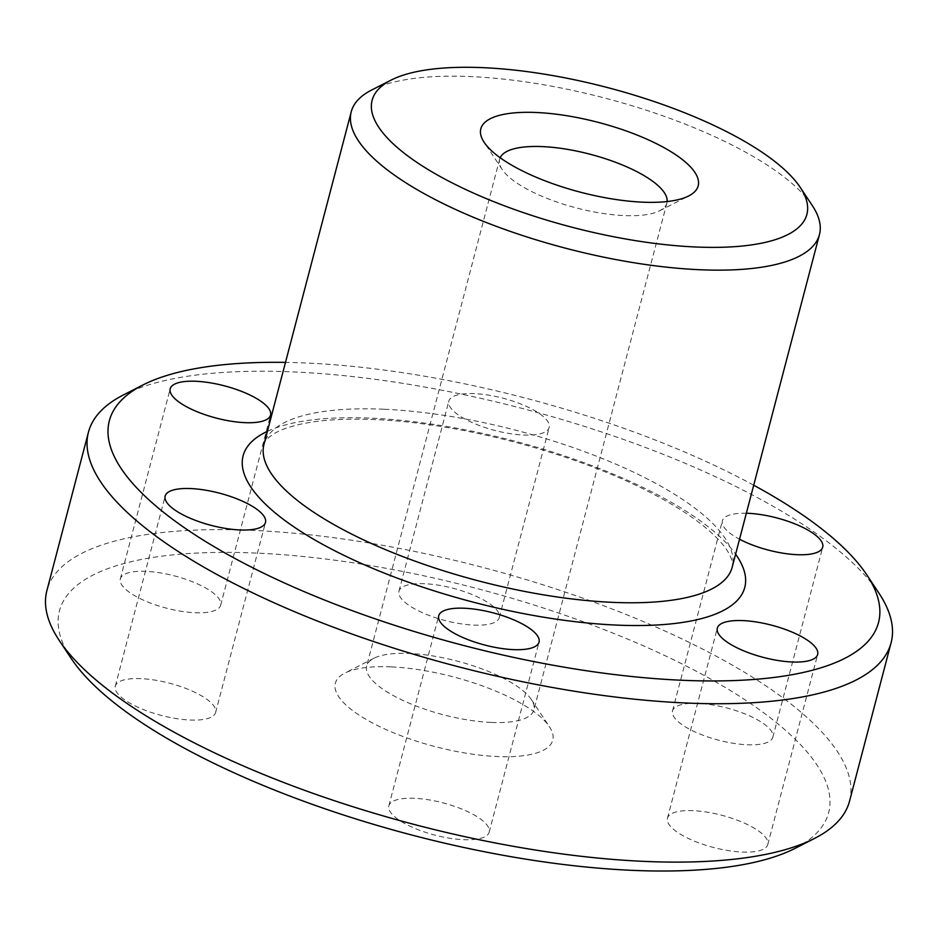 <?xml version="1.0" encoding="UTF-8"?>
<svg xmlns="http://www.w3.org/2000/svg" width="938" height="938" viewBox="0 0 938 938"><rect width="100%" height="100%" fill="white"/><g stroke="black" fill="none" stroke-linecap="round" stroke-linejoin="round"><path stroke-width="0.7" stroke-dasharray="4.69 3.52" d="M371.729 89.978A242.027 77.596 -165.3 0 1 471.122 76.623A242.027 77.596 -165.3 0 1 812.296 205.563M753.706 485.216A397.618 127.486 14.7 0 0 306.269 363.006A397.618 127.486 14.7 0 0 285.492 362.385M123.57 394.851A414.901 133.02 -165.3 0 1 293.957 371.952A414.901 133.02 -165.3 0 1 878.836 592.992M71.218 658.499A397.618 127.486 -165.3 0 1 256.414 553.08A397.618 127.486 -165.3 0 1 706.056 676.497A397.618 127.486 -165.3 0 1 795.014 848.386M849.547 801.146A414.901 133.02 14.7 0 0 666.73 631.813A414.901 133.02 14.7 0 0 252.404 530.345A414.901 133.02 14.7 0 0 46.9 590.577M391.029 666.871A112.372 36.031 14.7 0 0 344.891 673.074A112.372 36.031 14.7 0 0 370.029 721.65A112.372 36.031 14.7 0 0 497.105 756.532A112.372 36.031 14.7 0 0 549.434 726.739A112.372 36.031 14.7 0 0 391.029 666.871M491.102 722.424A86.437 27.718 -165.3 0 1 404.782 701.284A86.437 27.718 -165.3 0 1 366.688 666.003A86.437 27.718 -165.3 0 1 374.004 658.23A86.437 27.718 -165.3 0 1 409.507 653.458A86.437 27.718 -165.3 0 1 531.354 699.514A86.437 27.718 -165.3 0 1 533.91 709.878A86.437 27.718 -165.3 0 1 491.102 722.424M500.165 157.748A86.437 27.718 14.7 0 0 499.661 159.155A86.437 27.718 14.7 0 0 502.217 169.52A86.437 27.718 14.7 0 0 624.063 215.576A86.437 27.718 14.7 0 0 659.566 210.804A86.437 27.718 14.7 0 0 666.883 203.03A86.437 27.718 14.7 0 0 667.141 201.553M140.981 678.643A51.86 16.626 14.7 0 0 115.292 686.17A51.86 16.626 14.7 0 0 138.144 707.334A51.86 16.626 14.7 0 0 189.933 720.021A51.86 16.626 14.7 0 0 215.623 712.493A51.86 16.626 14.7 0 0 192.771 691.329A51.86 16.626 14.7 0 0 140.981 678.643M146.035 571.348A51.86 16.626 14.7 0 0 120.345 578.875A51.86 16.626 14.7 0 0 143.197 600.039A51.86 16.626 14.7 0 0 194.987 612.725A51.86 16.626 14.7 0 0 220.676 605.198A51.86 16.626 14.7 0 0 197.824 584.034A51.86 16.626 14.7 0 0 146.035 571.348M474.511 393.643A51.86 16.626 14.7 0 0 448.821 401.171A51.86 16.626 14.7 0 0 471.673 422.346A51.86 16.626 14.7 0 0 523.463 435.021A51.86 16.626 14.7 0 0 549.152 427.494A51.86 16.626 14.7 0 0 526.3 406.33A51.86 16.626 14.7 0 0 474.511 393.643M424.644 583.717A51.86 16.626 14.7 0 0 398.955 591.245A51.86 16.626 14.7 0 0 421.807 612.408A51.86 16.626 14.7 0 0 473.596 625.095A51.86 16.626 14.7 0 0 499.286 617.567A51.86 16.626 14.7 0 0 476.434 596.404A51.86 16.626 14.7 0 0 424.644 583.717M746.343 513.25A51.86 16.626 14.7 0 0 722.377 520.836A51.86 16.626 14.7 0 0 739.531 539.221M698.2 703.383A51.86 16.626 14.7 0 0 672.511 710.91A51.86 16.626 14.7 0 0 695.363 732.074A51.86 16.626 14.7 0 0 747.152 744.76A51.86 16.626 14.7 0 0 772.842 737.233A51.86 16.626 14.7 0 0 749.99 716.057A51.86 16.626 14.7 0 0 698.2 703.383M693.147 810.678A51.86 16.626 14.7 0 0 667.457 818.206A51.86 16.626 14.7 0 0 690.309 839.369A51.86 16.626 14.7 0 0 742.11 852.056A51.86 16.626 14.7 0 0 767.788 844.528A51.86 16.626 14.7 0 0 744.936 823.365A51.86 16.626 14.7 0 0 693.147 810.678M414.537 798.308A51.86 16.626 14.7 0 0 388.848 805.836A51.86 16.626 14.7 0 0 411.7 826.999A51.86 16.626 14.7 0 0 463.489 839.686A51.86 16.626 14.7 0 0 489.179 832.158A51.86 16.626 14.7 0 0 466.327 810.995A51.86 16.626 14.7 0 0 414.537 798.308M267.4 431.339A259.31 83.142 -165.3 0 1 371.542 418.184A259.31 83.142 -165.3 0 1 735.615 554.182M383.865 409.238A242.027 77.596 14.7 0 0 263.977 444.378C264.059 441.692 267.459 438.105 274.213 433.614C280.04 430.073 288.47 427.013 299.503 424.433C319.213 419.954 344.352 418.348 374.93 419.614C460.64 422.827 577.515 453.98 652.156 493.47C675.442 505.641 694.038 517.706 707.932 529.653C717.922 538.389 724.804 546.104 728.556 552.799C731.957 558.872 733.176 563.679 732.191 567.209A242.027 77.596 14.7 0 0 625.552 468.437A242.027 77.596 14.7 0 0 383.865 409.238M374.004 658.23L344.891 673.074M502.217 169.52L484.137 142.295M115.292 686.17L165.158 496.108M120.345 578.875L170.212 388.801M398.955 591.245L448.821 401.171M672.511 710.91L722.377 520.836M667.457 818.206L717.324 628.132M388.848 805.836L438.714 615.762M499.661 159.155L366.688 666.003M666.883 203.03L533.91 709.878M489.179 832.158L539.045 642.084M767.788 844.528L817.655 654.454M772.842 737.233L822.708 547.159M499.286 617.567L549.152 427.494M220.676 605.198L270.543 415.124M215.623 712.493L265.489 522.419M659.566 210.804L688.68 195.96M531.354 699.514L549.434 726.739"/><path stroke-width="1.41" d="M695.574 246.987A224.745 72.05 14.7 0 0 800.243 187.401A224.745 72.05 14.7 0 0 483.433 67.677A224.745 72.05 14.7 0 0 391.146 80.082A224.745 72.05 14.7 0 0 441.423 177.235A224.745 72.05 14.7 0 0 695.574 246.987M800.243 187.401L812.296 205.563A242.027 77.596 -165.3 0 1 819.449 234.594A242.027 77.596 -165.3 0 1 699.572 269.722A242.027 77.596 -165.3 0 1 457.885 210.534A242.027 77.596 -165.3 0 1 351.246 111.751A242.027 77.596 -165.3 0 1 371.729 89.978L391.146 80.082M285.492 362.385A397.618 127.486 14.7 0 0 142.986 384.955A397.618 127.486 14.7 0 0 231.944 556.832A397.618 127.486 14.7 0 0 681.586 680.249A397.618 127.486 14.7 0 0 866.782 574.842A397.618 127.486 14.7 0 0 753.706 485.216M866.782 574.842L878.836 592.992A414.901 133.02 -165.3 0 1 891.1 642.753A414.901 133.02 -165.3 0 1 685.596 702.996A414.901 133.02 -165.3 0 1 271.27 601.516A414.901 133.02 -165.3 0 1 88.453 432.184A414.901 133.02 -165.3 0 1 123.57 394.851L142.986 384.955M814.43 838.49L795.014 848.386A397.618 127.486 -165.3 0 1 631.731 870.323A397.618 127.486 -165.3 0 1 71.218 658.499L59.164 640.337A414.901 133.02 14.7 0 0 644.043 861.377A414.901 133.02 14.7 0 0 814.43 838.49A414.901 133.02 14.7 0 0 849.547 801.146L891.1 642.753M642.542 202.162A112.372 36.031 -165.3 0 1 484.137 142.295A112.372 36.031 -165.3 0 1 536.466 112.501A112.372 36.031 -165.3 0 1 663.541 147.383A112.372 36.031 -165.3 0 1 688.68 195.96A112.372 36.031 -165.3 0 1 642.542 202.162M667.141 201.553A86.437 27.718 14.7 0 0 626.877 166.894A86.437 27.718 14.7 0 0 542.481 146.609A86.437 27.718 14.7 0 0 500.165 157.748M190.848 488.569A51.86 16.626 14.7 0 0 165.158 496.108A51.86 16.626 14.7 0 0 188.01 517.272A51.86 16.626 14.7 0 0 239.8 529.958A51.86 16.626 14.7 0 0 265.489 522.419A51.86 16.626 14.7 0 0 242.637 501.255A51.86 16.626 14.7 0 0 190.848 488.569M195.89 381.274A51.86 16.626 14.7 0 0 170.212 388.801A51.86 16.626 14.7 0 0 193.064 409.976A51.86 16.626 14.7 0 0 244.853 422.651A51.86 16.626 14.7 0 0 270.543 415.124A51.86 16.626 14.7 0 0 247.691 393.96A51.86 16.626 14.7 0 0 195.89 381.274M739.531 539.221A51.86 16.626 14.7 0 0 797.019 554.686A51.86 16.626 14.7 0 0 822.708 547.159A51.86 16.626 14.7 0 0 799.856 525.995A51.86 16.626 14.7 0 0 748.067 513.309A51.86 16.626 14.7 0 0 746.343 513.25M743.013 620.604A51.86 16.626 14.7 0 0 717.324 628.132A51.86 16.626 14.7 0 0 740.176 649.307A51.86 16.626 14.7 0 0 791.965 661.982A51.86 16.626 14.7 0 0 817.655 654.454A51.86 16.626 14.7 0 0 794.803 633.291A51.86 16.626 14.7 0 0 743.013 620.604M464.404 608.234A51.86 16.626 14.7 0 0 438.714 615.762A51.86 16.626 14.7 0 0 461.566 636.937A51.86 16.626 14.7 0 0 513.356 649.624A51.86 16.626 14.7 0 0 539.045 642.084A51.86 16.626 14.7 0 0 516.193 620.921A51.86 16.626 14.7 0 0 464.404 608.234M88.453 432.184L46.9 590.577A414.901 133.02 14.7 0 0 59.164 640.337M735.615 554.182A259.31 83.142 -165.3 0 1 616.313 625.083A259.31 83.142 -165.3 0 1 321.054 543.477A259.31 83.142 -165.3 0 1 267.4 431.339M351.246 111.751L263.977 444.378A242.027 77.596 14.7 0 0 370.627 543.149A242.027 77.596 14.7 0 0 612.315 602.348A242.027 77.596 14.7 0 0 732.191 567.209L819.449 234.594"/></g></svg>

